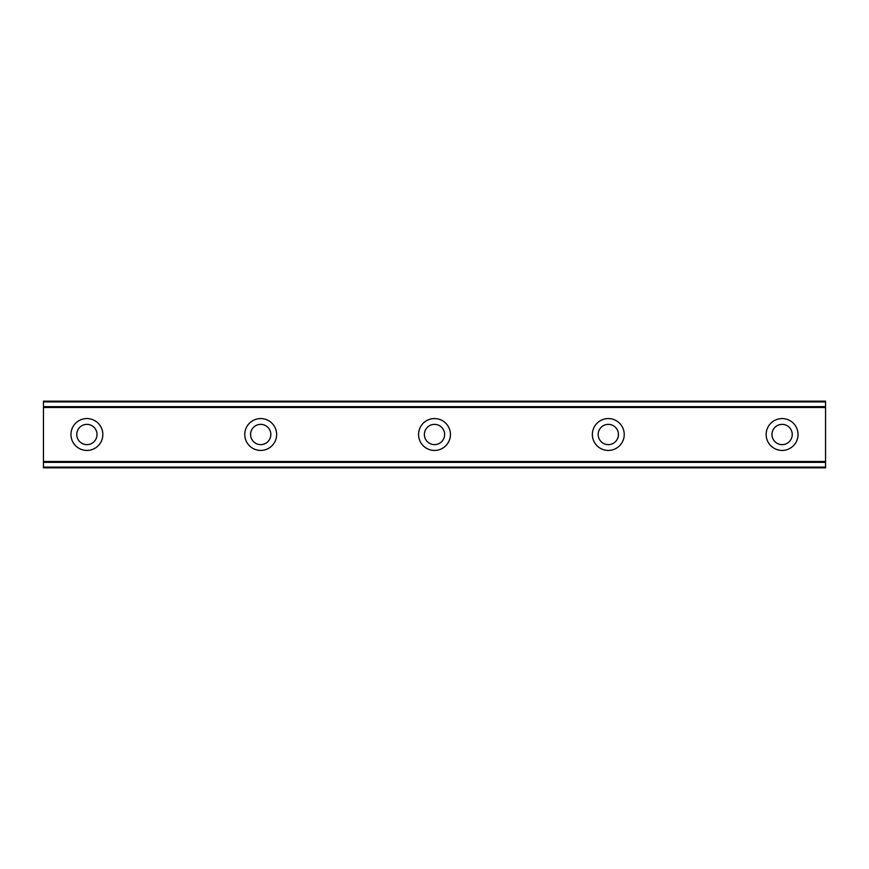 <?xml version="1.0" encoding="UTF-8"?>
<svg xmlns="http://www.w3.org/2000/svg" width="869" height="869" viewBox="0 0 869 869"><rect width="100%" height="100%" fill="white"/><g stroke="black" fill="none" stroke-linecap="round" stroke-linejoin="round"><path stroke-width="1.3" d="M86.9 444.635A10.135 10.135 0 0 1 76.765 434.5A10.135 10.135 0 0 1 86.9 424.365A10.135 10.135 0 0 1 97.035 434.5A10.135 10.135 0 0 1 86.9 444.635M782.1 444.635A10.135 10.135 0 0 1 771.965 434.5A10.135 10.135 0 0 1 782.1 424.365A10.135 10.135 0 0 1 792.235 434.5A10.135 10.135 0 0 1 782.1 444.635M608.3 444.635A10.135 10.135 0 0 1 598.165 434.5A10.135 10.135 0 0 1 608.3 424.365A10.135 10.135 0 0 1 618.435 434.5A10.135 10.135 0 0 1 608.3 444.635M434.5 444.635A10.135 10.135 0 0 1 424.365 434.5A10.135 10.135 0 0 1 434.5 424.365A10.135 10.135 0 0 1 444.635 434.5A10.135 10.135 0 0 1 434.5 444.635M260.7 444.635A10.135 10.135 0 0 1 250.565 434.5A10.135 10.135 0 0 1 260.7 424.365A10.135 10.135 0 0 1 270.835 434.5A10.135 10.135 0 0 1 260.7 444.635M86.9 418.565A15.935 15.935 0 0 0 70.965 434.5A15.935 15.935 0 0 0 86.9 450.435A15.935 15.935 0 0 0 102.835 434.5A15.935 15.935 0 0 0 86.9 418.565M782.1 418.565A15.935 15.935 0 0 0 766.165 434.5A15.935 15.935 0 0 0 782.1 450.435A15.935 15.935 0 0 0 798.035 434.5A15.935 15.935 0 0 0 782.1 418.565M608.3 418.565A15.935 15.935 0 0 0 592.365 434.5A15.935 15.935 0 0 0 608.3 450.435A15.935 15.935 0 0 0 624.235 434.5A15.935 15.935 0 0 0 608.3 418.565M434.5 418.565A15.935 15.935 0 0 0 418.565 434.5A15.935 15.935 0 0 0 434.5 450.435A15.935 15.935 0 0 0 450.435 434.5A15.935 15.935 0 0 0 434.5 418.565M260.7 418.565A15.935 15.935 0 0 0 244.765 434.5A15.935 15.935 0 0 0 260.7 450.435A15.935 15.935 0 0 0 276.635 434.5A15.935 15.935 0 0 0 260.7 418.565M43.45 401.185L825.55 401.185L43.45 401.185L43.45 467.815L825.55 467.815L825.55 467.109L43.45 467.109M43.45 462.362L825.55 462.362L825.55 467.109M825.55 467.815L43.45 467.815L825.55 467.815M43.45 401.891L825.55 401.891L825.55 401.185M825.55 401.891L825.55 406.638L43.45 406.638M43.45 407.496L825.55 407.496L825.55 406.638M825.55 407.496L825.55 461.504L43.45 461.504M825.55 462.362L825.55 461.504"/></g></svg>
